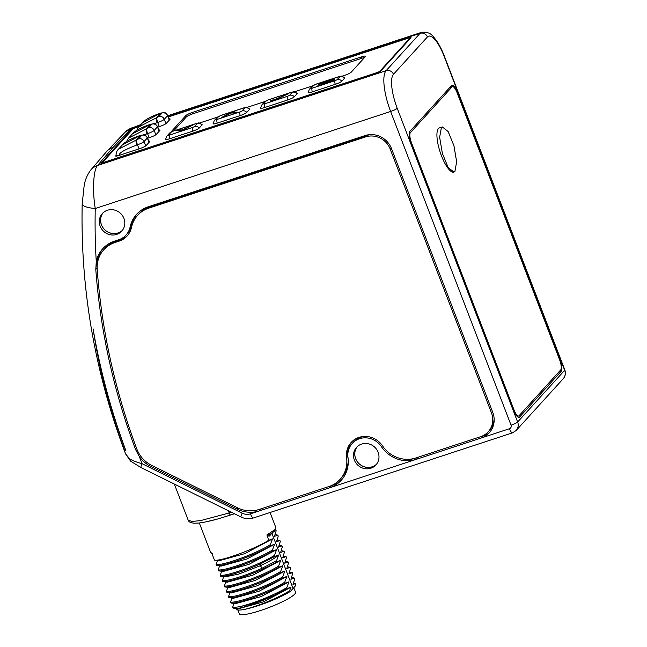 <?xml version="1.0" encoding="UTF-8"?>
<svg xmlns="http://www.w3.org/2000/svg" width="647" height="647" viewBox="0 0 647 647"><rect width="100%" height="100%" fill="white"/><g stroke="black" fill="none" stroke-linecap="round" stroke-linejoin="round"><path stroke-width="0.97" d="M376.546 464.214A13.086 12.333 42.3 0 1 355.664 458.618A13.086 12.333 42.3 0 1 357.241 446.656M357.023 446.867A13.134 12.382 -137.7 0 0 355.624 458.634A13.134 12.382 -137.7 0 0 376.36 464.449M354.362 460.057A13.086 12.333 -137.7 0 0 375.713 465.177A13.086 12.333 -137.7 0 0 378.123 452.245A13.086 12.333 -137.7 0 0 356.36 447.57A13.086 12.333 -137.7 0 0 354.362 460.057M261.469 508.696L259.512 510.847A30.247 28.508 42.3 0 1 236.956 509.06L151.172 466.657A30.247 28.508 42.3 0 1 139.275 456.499A650.615 613.299 -137.7 0 0 142.122 463.721L242.18 513.176A5.815 0.566 116.3 0 0 240.91 516.953C245.043 518.934 249.257 519.25 253.543 517.923A5.815 1.715 -108.2 0 1 250.421 513.831L329.509 487.846A30.247 28.508 -137.7 0 0 341.187 480.309A30.247 28.508 -137.7 0 0 347.997 457.615A18.9 17.817 -137.7 0 1 352.259 443.43A18.9 17.817 -137.7 0 1 381.398 446.64A30.247 28.508 -137.7 0 0 416.353 459.313L481.19 438.011A20.939 19.742 -137.7 0 0 489.269 432.794A20.939 19.742 -137.7 0 0 492.788 412.462L391.508 148.624A20.939 19.742 -137.7 0 0 365.094 135.563L148.26 206.781A30.247 28.508 -137.7 0 0 136.582 214.319A30.247 28.508 -137.7 0 0 130.096 227.073L131.398 225.633A18.9 17.817 -137.7 0 1 127.346 233.607L126.036 235.039A18.9 17.817 -137.7 0 0 130.096 227.073M126.036 235.039A18.9 17.817 -137.7 0 1 118.741 239.754L114.479 241.153A30.247 28.508 -137.7 0 0 102.8 248.691A30.247 28.508 -137.7 0 0 96.274 261.623L95.796 269.467A651.666 614.286 42.3 0 0 135.482 449.333L139.275 456.499M256.746 510.135L255.217 510.637A30.247 28.508 42.3 0 1 251.691 510.831M103.471 247.987A30.247 28.508 -137.7 0 0 97.09 268.036A651.666 614.286 -137.7 0 0 97.244 270.034M137.245 213.615A30.247 28.508 -137.7 0 0 131.398 225.633M482.46 435.973L486.754 434.566A20.939 19.742 -137.7 0 0 489.9 432.059M408.54 459.297A30.247 28.508 -137.7 0 0 412.058 459.103L413.587 458.61M365.434 436.426A18.9 17.817 -137.7 0 0 353.561 441.998L352.259 443.43M331.175 485.679L335.995 484.093A30.247 28.508 -137.7 0 0 341.826 479.581M340.112 479.33A28.791 27.142 -137.7 0 0 346.598 457.728A20.356 19.192 42.3 0 1 351.175 442.451A20.356 19.192 42.3 0 1 382.563 445.912A28.791 27.142 -137.7 0 0 415.835 457.971L480.672 436.668A19.483 18.367 -137.7 0 0 488.194 431.816A19.483 18.367 -137.7 0 0 491.469 412.891L390.19 149.053A19.483 18.367 -137.7 0 0 365.604 136.905L148.761 208.148A28.791 27.142 -137.7 0 0 137.649 215.322A28.791 27.142 -137.7 0 0 131.478 227.445A20.356 19.192 42.3 0 1 127.111 236.018A20.356 19.192 42.3 0 1 119.258 241.088L114.988 242.496A28.791 27.142 -137.7 0 0 103.876 249.669A28.791 27.142 -137.7 0 0 97.204 269.451A650.251 612.952 -137.7 0 0 136.8 448.921A28.791 27.142 -137.7 0 0 151.746 465.403L237.53 507.806A28.791 27.142 -137.7 0 0 258.994 509.504L329 486.504A28.791 27.142 -137.7 0 0 340.112 479.33L341.414 477.89A28.791 27.142 -137.7 0 0 348.135 458.755M351.855 441.755A20.356 19.192 -137.7 0 0 347.835 455.763M488.194 431.816L489.496 430.376A19.483 18.367 -137.7 0 0 494.057 417.655M371.637 134.576A19.483 18.367 -137.7 0 0 366.914 135.466L150.072 206.708A28.791 27.142 -137.7 0 0 138.959 213.882L137.649 215.322M103.876 249.669L105.186 248.23A28.791 27.142 -137.7 0 1 116.298 241.056L120.56 239.657A20.356 19.192 -137.7 0 0 127.75 235.282M129.764 458.949L125.631 454L130.67 461.19A5.815 3.542 129.4 0 1 129.764 458.949C132.611 460.648 136.735 462.233 142.122 463.721A5.815 0.566 -63.7 0 0 140.852 467.498L130.67 461.19M93.111 328.911A663.361 625.309 -137.7 0 0 126.044 451.072L124.628 450.369A613.679 578.475 -137.7 0 1 93.111 328.911M123.933 218.419A13.086 12.333 -137.7 0 0 102.169 213.745A13.086 12.333 -137.7 0 0 100.172 226.224A13.086 12.333 -137.7 0 0 121.531 231.351A13.086 12.333 -137.7 0 0 123.933 218.419M483.285 435.706L481.19 438.011L509.44 428.726A2.911 2.742 -137.7 0 0 511.049 425.176L390.626 111.47A34.898 10.279 -108.2 0 1 386.113 70.677L97.551 165.486C93.548 169.385 92.141 189.806 95.263 208.512A16.871 4.359 -178.7 0 1 82.185 203.959C80.365 289.217 94.842 372.567 125.631 454M139.267 126.343L135.919 127.451A4.359 0.687 159 0 0 130.977 129.829L101.078 163.246M168.252 116.824L407.877 38.092A4.359 0.687 159 0 1 410.974 37.607A4.359 0.687 159 0 1 410.861 37.874L380.816 70.911A4.359 0.687 159 0 1 375.875 73.289L103.916 162.64A4.359 0.687 159 0 1 100.819 163.125A4.359 0.687 159 0 1 100.932 162.866M561.224 371.257A10.182 3 -108.2 0 0 559.906 359.36L457.437 92.408A10.182 3 -108.2 0 0 451.97 85.258A10.182 3 -108.2 0 0 451.549 85.541L409.875 131.365A10.182 3 -108.2 0 0 411.193 143.262L513.669 410.206A10.182 3 -108.2 0 0 519.129 417.364A10.182 3 -108.2 0 0 519.557 417.08L561.224 371.257L558.749 372.074M106.391 151.81L90.726 170.048A16.871 15.989 -139.3 0 1 97.551 165.486L113.217 147.249A16.871 15.803 -136.2 0 0 107.006 151.131A16.871 16.871 0 0 0 106.391 151.81A16.871 15.989 40.7 0 1 113.217 147.249L131.511 128.138L140.9 124.556M560.706 369.914L519.04 415.738A8.726 2.572 71.8 0 1 518.676 415.981A8.726 2.572 71.8 0 1 513.993 409.85L411.524 142.898A8.726 2.572 71.8 0 1 410.392 132.7L452.059 86.884A8.726 2.572 71.8 0 1 452.431 86.633A8.726 2.572 71.8 0 1 457.114 92.772L559.582 359.716A8.726 2.572 71.8 0 1 560.706 369.914M438.431 128.567A23.268 6.85 -108.2 0 1 439.402 127.912L442.338 126.949L441.391 127.596L439.637 137.269L442.378 153.436L448.177 167.549L453.951 172.11A23.268 6.85 -108.2 0 1 453.927 172.118A23.268 6.85 -108.2 0 1 440.785 153.97A23.268 6.85 -108.2 0 1 438.431 128.567M453.927 172.118L454.906 171.463L456.653 161.79L453.911 145.624L448.112 131.511L442.338 126.949M139.032 126.602L136.048 127.588A2.911 0.461 -21 0 0 132.756 129.174L102.711 162.211A2.911 0.461 -21 0 0 102.638 162.381A2.911 0.461 -21 0 0 104.701 162.057L376.659 72.707A2.911 0.461 -21 0 0 379.951 71.121L409.996 38.084A2.911 0.461 -21 0 0 410.077 37.906A2.911 0.461 -21 0 0 408.014 38.23L168.317 116.986M169.692 138.741L192.66 131.195A5.815 0.914 -21 0 0 199.252 128.025L201.993 125.008A5.815 0.914 -21 0 0 202.115 124.612C197.335 121.773 199.033 123.359 196.251 123.52L173.275 131.066L169.482 133.201L166.74 136.218L165.559 139.34A5.815 0.914 -21 0 0 169.692 138.741A4.359 1.286 71.8 0 1 169.587 135.045L192.555 127.499A4.359 1.286 71.8 0 0 192.66 131.195M217.222 123.124L240.191 115.578A5.815 0.914 -21 0 0 246.774 112.408L249.524 109.392A5.815 0.914 -21 0 0 249.645 108.995C244.865 106.157 246.564 107.742 243.773 107.903L220.805 115.449L217.012 117.584L214.262 120.601L213.081 123.723A5.815 0.914 -21 0 0 217.222 123.124A4.359 1.286 71.8 0 1 217.117 119.428L240.086 111.882A4.359 1.286 71.8 0 0 240.191 115.578M264.744 107.515L287.721 99.961A5.815 0.914 -21 0 0 294.304 96.791L297.046 93.775A5.815 0.914 -21 0 0 297.167 93.378C292.395 90.548 294.094 92.125 291.304 92.286L268.335 99.832L264.534 101.975L261.792 104.992L260.612 108.106A5.815 0.914 -21 0 0 264.744 107.515A4.359 1.286 71.8 0 1 264.639 103.811L287.616 96.266A4.359 1.286 71.8 0 0 287.721 99.961M312.275 91.898L335.243 84.353A5.815 0.914 -21 0 0 341.834 81.174L344.576 78.158A5.815 0.914 -21 0 0 344.697 77.769C339.918 74.931 341.616 76.508 338.834 76.669L315.857 84.215L312.064 86.358L309.323 89.375L308.142 92.497A5.815 0.914 -21 0 0 312.275 91.898A4.359 1.286 71.8 0 1 312.169 88.202L335.138 80.649A4.359 1.286 71.8 0 0 335.243 84.353M171.762 131.656A5.815 0.914 159 0 1 171.528 131.519A5.815 0.914 159 0 1 171.673 131.163L185.851 115.578A5.815 0.914 159 0 1 192.434 112.408L361.422 56.887A5.815 0.914 159 0 1 365.547 56.24A5.815 0.914 159 0 1 365.393 56.588L351.224 72.173A5.815 0.914 159 0 1 344.633 75.343L341.867 76.257M312.558 85.889L294.345 91.866M265.027 101.498L246.814 107.483M217.505 117.115L199.292 123.1M148.802 141.151A5.815 0.914 159 0 1 149.869 141.281A5.815 0.914 159 0 1 149.716 141.628L146.19 145.51A5.815 0.914 159 0 1 139.606 148.681L118.749 155.531A4.359 0.687 159 0 1 115.651 156.016A4.359 0.687 159 0 1 115.764 155.757L116.064 155.434M158.927 130.023A5.815 0.914 159 0 1 159.995 130.144A5.815 0.914 159 0 1 159.841 130.492L156.315 134.374A5.815 0.914 159 0 1 149.732 137.544L147.678 138.223M169.045 118.886A5.815 0.914 159 0 1 170.112 119.016A5.815 0.914 159 0 1 169.967 119.363L166.441 123.245A5.815 0.914 159 0 1 159.849 126.416L157.803 127.087M182.939 130.379L182.252 130.54L182.05 129.998L192.329 125.283L182.907 130.395L180.748 131.098L176.445 130.702L178.726 129.691L178.928 130.225L177.181 130.775M182.05 129.998L178.726 129.691M182.252 130.54L178.928 130.225M231.65 112.901L221.371 117.617L230.793 112.505L232.96 111.794L237.344 112.23L234.982 113.209L231.65 112.901M236.729 112.667L233.163 112.335L230.971 113.055M274.352 100.398L274.126 99.864L288.546 93.613L274.765 100.22L270.042 101.021L272.136 100.018L272.347 100.552L271.004 100.948M274.126 99.864L272.136 100.018M274.328 100.398L272.347 100.552M331.968 80.293L332.113 80.972L331.968 80.293L330.318 80.551L321.85 83.738L318.421 84.345M331.911 80.438L328.951 82.064L316.173 86.585L328.296 82.784A5.233 0.825 159 0 0 334.224 79.929L334.548 79.565A5.233 0.825 159 0 0 334.685 79.257A5.233 0.825 159 0 0 330.973 79.84L324.373 82.007L324.543 82.452M318.348 84.15L324.373 82.007M319.974 84.07L324.05 82.298M324.179 82.573L323.993 82.088M334.483 79.638A5.233 0.825 -21 0 0 331.604 80.236M332.113 80.972L331.612 81.482M364.544 57.526A5.815 0.914 -21 0 0 361.932 58.23L192.952 113.751A5.815 0.914 -21 0 0 186.36 116.921L173.598 130.961M149.198 142.194L147.451 137.641A5.815 0.914 159 0 1 147.306 137.989L144.038 141.588A5.815 0.914 159 0 1 137.455 144.758L136.857 144.952C124.143 149.918 118.361 153.323 119.509 155.175C117.131 155.959 116.031 156.064 116.209 155.506M116.25 156.137L116.096 155.741C115.991 152.967 116.792 150.783 118.49 149.198L122.412 144.888L140.213 135.538L141.798 135.272L138.539 138.862L118.49 149.198M102.833 213.041A13.134 12.382 -137.7 0 0 101.433 224.808A13.134 12.382 -137.7 0 0 122.17 230.623M122.356 230.381A13.086 12.333 42.3 0 1 101.474 224.792A13.086 12.333 42.3 0 1 103.051 212.831M228.286 510.709L229.151 512.974L200.473 520.633L191.787 521.45L188.148 520.075L174.318 484.037M217.206 519.12L206.126 521.822M199.316 522.962L210.607 552.376L211.69 553.072L214.48 560.116L219.05 560.739L244.768 553.646L272.492 538.911L270.365 544.653L270.745 545.647L274.554 544.273L272.419 550.015L272.799 551.018L276.609 549.635L274.482 555.377L274.862 556.38L278.671 554.997L276.536 560.739L276.924 561.742L280.725 560.359L278.598 566.101L278.978 567.104L282.788 565.721L280.652 571.471L281.041 572.466L284.842 571.083L282.715 576.833L283.095 577.828L286.904 576.445L284.769 582.195L285.157 583.19L288.958 581.807L286.831 587.557L287.211 588.552L291.021 587.169L289.484 590.8L290.382 591.423L295.461 585.834L295.412 583.505L292.978 584.662L294.7 579.049L294.32 578.054L290.915 579.3L292.638 573.687L292.258 572.692L288.861 573.938L290.584 568.325L290.204 567.322L286.799 568.567L288.522 562.963L288.141 561.96L284.745 563.205L286.467 557.601L286.087 556.598L282.682 557.843L284.405 552.239L284.025 551.236L280.628 552.481L282.351 546.869L281.971 545.874L278.566 547.119L280.288 541.507L279.908 540.512L276.512 541.757L278.234 536.145L277.846 535.15L274.449 536.395L276.172 530.783L275.679 529.489M212.491 553.258L211.949 553.614L211.69 553.072L212.135 554.018M214.48 560.116C219.867 561.653 252.977 550.096 268.683 540.285L266.912 534.923L274.935 529.626L275.768 527.37L274.732 530.985A1.456 1.367 39.7 0 1 274.724 530.993L274.643 531.09A1.456 1.375 45 0 0 274.935 529.626A1.456 1.367 39.7 0 1 274.732 530.985M270.365 544.653C254.659 554.463 221.541 566.012 216.155 564.475L217.521 560.528M216.155 564.475L216.535 565.478L221.104 566.101L246.822 559.008L274.554 544.273M272.419 550.015C256.713 559.825 223.603 571.374 218.209 569.845L219.584 565.89M218.209 569.845L218.597 570.84L223.166 571.463L248.885 564.378L276.609 549.635M274.482 555.377C258.776 565.187 225.657 576.736 220.271 575.207L221.646 571.252M220.271 575.207L220.651 576.202L225.229 576.825L238.759 574.091L260.329 565.713C268.974 561.701 275.088 558.135 278.671 554.997M276.536 560.739L262.229 568.163C245.763 575.765 226.555 581.516 222.325 580.569L223.7 576.614M222.325 580.569L222.714 581.564L227.283 582.187L253.001 575.102L280.725 560.359M278.598 566.101C262.892 575.911 229.774 587.468 224.388 585.931L225.763 581.976M224.388 585.931L224.768 586.926L229.337 587.549L255.055 580.464L282.788 565.721M280.652 571.471C264.947 581.273 231.836 592.83 226.442 591.293L227.817 587.347M226.442 591.293L226.83 592.288L231.4 592.911L257.118 585.826L284.842 571.083M282.715 576.833C267.009 586.635 233.89 598.192 228.504 596.655L229.879 592.709M228.504 596.655L228.884 597.65L233.454 598.273L259.172 591.188L286.904 576.445M284.769 582.195C269.063 592.005 235.953 603.554 230.558 602.017L231.933 598.071M230.558 602.017L230.947 603.012L235.516 603.635L261.234 596.55L288.958 581.807M291.021 587.169L263.289 601.912L237.578 608.997L233.947 608.439L232.669 607.193L233.996 603.433M290.382 591.423A32.382 5.087 159 0 1 243.094 609.676C238.015 610.444 235.734 610.016 236.26 608.406M271.91 533.257L269.443 536.048L267.033 535.975M272.727 532.683L271.999 533.605L293.099 588.576M268.683 540.285L272.492 538.911M270.252 534.276L267.486 535.368L266.912 534.923M274.126 531.397L274.935 529.626M269.443 536.048A1.456 1.367 46.3 0 1 269.645 534.697M276.576 534.883L277.846 535.15M278.631 540.245L279.908 540.512M280.693 545.607L281.971 545.874M282.747 550.969L284.025 551.236M284.809 556.331L286.087 556.598M286.864 561.693L288.141 561.96M288.926 567.055L290.204 567.322M291.061 572.425L292.258 572.692M293.042 577.779L294.32 578.054M293.706 582.955L295.412 583.505M289.484 590.8C278.663 597.933 254.643 607.452 243.094 609.676M233.947 608.439C236.325 610 257.11 603.7 274.765 595.111L287.211 588.552M274.765 595.111A34.898 5.483 159 0 1 239.819 606.587C251.578 604.136 274.781 594.997 286.831 587.557M239.819 606.587C236.365 607.29 233.979 607.493 232.669 607.193M230.947 603.012C236.333 604.549 269.451 593 285.157 583.19M228.884 597.65C234.279 599.187 267.389 587.638 283.095 577.828M226.83 592.288C232.216 593.825 265.335 582.276 281.041 572.466M224.768 586.926C230.162 588.463 263.272 576.914 278.978 567.104M222.714 581.564C228.1 583.101 261.21 571.552 276.924 561.742M220.651 576.202C224.881 577.148 244.089 571.398 260.555 563.796L274.862 556.38M218.597 570.84C223.983 572.377 257.094 560.82 272.799 551.018M216.535 565.478C221.921 567.015 255.039 555.458 270.745 545.647M293.803 587.751L295.533 592.256A30.102 4.731 159 0 1 275.8 604.759A30.102 4.731 159 0 1 243.329 614.65A30.102 4.731 -21 0 1 239.333 613.833L237.853 609.984M331.612 485.541L329.509 487.846L416.353 459.313L418.31 457.162M509.44 428.726A5.815 1.715 71.8 0 0 512.561 432.819L516.169 430.481A8.726 8.225 -137.7 0 0 517.64 422.006L564.661 370.294A8.726 8.225 42.3 0 1 563.197 378.77L516.169 430.481M242.18 513.176A11.048 10.417 -137.7 0 0 250.421 513.831M151.172 466.657L152.142 465.597M135.482 449.333L136.525 448.185M236.956 509.06L237.926 507.992M95.796 269.467L97.09 268.036M511.049 425.176A5.815 0.914 159 0 0 517.64 422.006L397.218 108.3A5.815 0.914 -21 0 1 390.626 111.47L95.263 208.512A650.615 613.299 -137.7 0 0 96.274 261.623M106.706 151.447A16.871 15.803 -136.2 0 1 107.006 151.131L125.3 132.028A16.871 15.803 43.8 0 1 131.511 128.138L140.245 125.267M168.002 116.153L420.081 33.329A5.815 5.483 42.3 0 1 427.416 36.96A29.083 8.565 -108.2 0 1 444.238 56.588L564.661 370.294A5.815 0.914 159 0 0 564.815 369.947C565.939 373.173 565.397 376.117 563.197 378.77M397.218 108.3A29.083 8.565 -108.2 0 1 393.457 74.308A5.815 5.483 42.3 0 0 386.113 70.677L420.081 33.329A34.898 10.279 -108.2 0 1 421.537 32.35C426.891 31.671 430.918 33.232 433.611 37.033C437.639 41.61 441.23 48.007 444.392 56.24A5.815 0.914 159 0 1 444.238 56.588M393.457 74.308L427.416 36.96M559.906 359.36L559.493 359.497M457.437 92.408L457.025 92.545M519.557 417.08L518.619 417.388M513.581 409.988L513.993 409.85M411.112 143.036L411.524 142.898M409.276 133.072L410.392 132.7M449.592 87.693L452.059 86.884M130.977 129.829L131.325 130.743M409.996 38.084L410.198 38.602M192.555 127.499L194.488 126.569L197.23 123.553L196.065 123.642L173.097 131.187L171.164 132.117L168.422 135.134L169.587 135.045M168.422 135.134A4.359 4.108 -137.7 0 0 166.74 136.218M171.164 132.117A4.359 4.108 -137.7 0 0 169.482 133.201M197.23 123.553A4.359 4.108 42.3 0 1 201.993 125.008M194.488 126.569A4.359 4.108 42.3 0 1 199.252 128.025M183.53 130.063L183.344 129.578M190.307 125.89L190.493 126.375M240.086 111.882L242.01 110.952L244.76 107.936L243.595 108.025L220.619 115.57L218.694 116.5L215.952 119.517L217.117 119.428M218.694 116.5A4.359 4.108 -137.7 0 0 217.012 117.584M215.952 119.517A4.359 4.108 -137.7 0 0 214.262 120.601M244.76 107.936A4.359 4.108 42.3 0 1 249.524 109.392M242.01 110.952A4.359 4.108 42.3 0 1 246.774 112.408M230.793 112.505L231.003 113.047M232.96 111.794L233.163 112.335M287.616 96.266L289.541 95.335L292.282 92.319L291.118 92.408L268.149 99.953L266.216 100.883L263.475 103.9L264.639 103.811M263.475 103.9A4.359 4.108 -137.7 0 0 261.792 104.992M266.216 100.883A4.359 4.108 -137.7 0 0 264.534 101.975M292.282 92.319A4.359 4.108 42.3 0 1 297.046 93.775M289.541 95.335A4.359 4.108 42.3 0 1 294.304 96.791M275.371 99.937L275.201 99.517M286.912 94.527L286.75 94.098M335.138 80.649L337.071 79.727L339.812 76.71L338.648 76.791L315.679 84.345L313.746 85.267L311.005 88.283L312.169 88.202M311.005 88.283A4.359 4.108 -137.7 0 0 309.323 89.375M313.746 85.267A4.359 4.108 -137.7 0 0 312.064 86.358M339.812 76.71A4.359 4.108 42.3 0 1 344.576 78.158M337.071 79.727A4.359 4.108 42.3 0 1 341.834 81.174M323.54 81.878L323.751 82.42M330.973 79.84L331.159 80.317M318.033 86.156L317.863 85.703M329.121 82.501L328.951 82.064M331.79 81.328L331.587 80.794M171.851 131.616L171.673 131.163M186.36 116.921L185.851 115.578M361.932 58.23L361.422 56.887M192.952 113.751L192.434 112.408M141.798 135.272A4.359 4.108 -137.7 0 1 147.306 137.989L149.004 142.413M138.539 138.862A4.359 4.108 -137.7 0 1 144.038 141.588L145.704 145.915M136.889 139.655A4.359 1.286 -108.2 0 0 137.455 144.758L139.032 148.867M122.412 144.888C125.122 141.701 131.115 138.547 140.399 135.417A4.359 1.286 71.8 0 0 140.213 135.538L136.291 139.849A4.359 1.286 -108.2 0 0 136.857 144.952M140.399 135.417L140.989 135.223A4.359 1.286 71.8 0 0 140.803 135.344M159.324 131.066L157.577 126.513A5.815 0.914 159 0 1 157.431 126.861L154.164 130.451L155.83 134.786M159.13 131.284L157.431 126.861A4.359 4.108 -137.7 0 0 151.924 124.143L148.656 127.734L128.616 138.062L132.53 133.751L150.339 124.41L151.924 124.143M148.656 127.734A4.359 4.108 -137.7 0 1 154.164 130.451A5.815 0.914 159 0 1 147.573 133.622L149.158 137.738M147.015 128.527A4.359 1.286 -108.2 0 0 147.573 133.622L143.974 134.859M132.53 133.751C135.239 130.573 141.24 127.41 150.516 124.289A4.359 1.286 71.8 0 0 150.339 124.41L146.416 128.721A4.359 1.286 -108.2 0 0 146.982 133.816M150.516 124.289L151.115 124.095A4.359 1.286 71.8 0 0 150.929 124.216M165.947 123.65L164.289 119.323A4.359 4.108 -137.7 0 0 158.782 116.597L138.741 126.933L142.655 122.623C145.365 119.436 151.358 116.282 160.642 113.152L161.232 112.958C164.597 113.104 163.634 110.524 167.702 115.376A5.815 0.914 159 0 1 167.549 115.732L164.289 119.323A5.815 0.914 159 0 1 157.698 122.493L154.099 123.723M157.132 117.39A4.359 1.286 -108.2 0 0 157.698 122.493L159.275 126.602M169.247 120.148L167.549 115.732A4.359 4.108 -137.7 0 0 162.049 113.007L158.782 116.597M157.108 122.687A4.359 1.286 -108.2 0 1 156.542 117.584L160.456 113.274L162.049 113.007M138.741 126.933L136.606 130.427M142.655 122.623L160.456 113.274A4.359 1.286 71.8 0 1 160.642 113.152M381.398 446.64L382.345 445.597M116.298 241.056L114.988 242.496M120.56 239.657L119.258 241.088M150.072 206.708L148.761 208.148M366.914 135.466L365.604 136.905M391.225 147.92L390.19 149.053M492.513 411.743L491.469 412.891M347.868 456.329L346.598 457.728M230.817 514.947A2.911 0.857 -108.2 0 1 230.712 515.02A2.911 0.857 -108.2 0 1 229.151 512.974L231.375 512.246M267.486 535.368A1.456 1.197 -46.5 0 0 267.292 536.282M262.229 568.163L260.329 565.713L260.555 563.796M253.543 517.923L512.561 432.819M90.726 170.048C87.11 174.965 84.903 180.343 84.102 186.166L82.185 203.959M140.852 467.498L240.91 516.953M444.392 56.24L564.815 369.947M167.824 115.708L421.537 32.35M125.3 132.028L132.918 127.176M517.212 416.466L518.676 415.981M449.754 87.515L452.431 86.633M410.077 37.906L410.295 38.488M102.638 162.381L102.857 162.955M323.961 82.072L324.155 82.581M140.989 135.223C144.346 135.369 143.383 132.789 147.451 137.641M151.115 124.095C154.471 124.232 153.509 121.66 157.577 126.513M126.489 141.564L128.616 138.062M167.702 115.376L169.449 119.93M210.607 552.384L212.095 553.759M270.058 512.497L275.768 527.37M234.489 513.783L218.88 518.651C210.526 521.013 203.773 522.477 198.629 523.043L194.14 523.229C188.14 522.372 188.859 520.989 188.148 520.075M269.492 534.786L274.643 531.09M276.698 534.899L275.161 534.689M278.76 540.261L277.223 540.051M280.814 545.623L279.278 545.413M282.876 550.985L281.34 550.775M284.931 556.347L283.394 556.137M286.993 561.709L285.456 561.499M289.047 567.071L287.519 566.861M293.172 577.795L291.635 577.593M291.118 572.433L289.573 572.223"/></g></svg>
